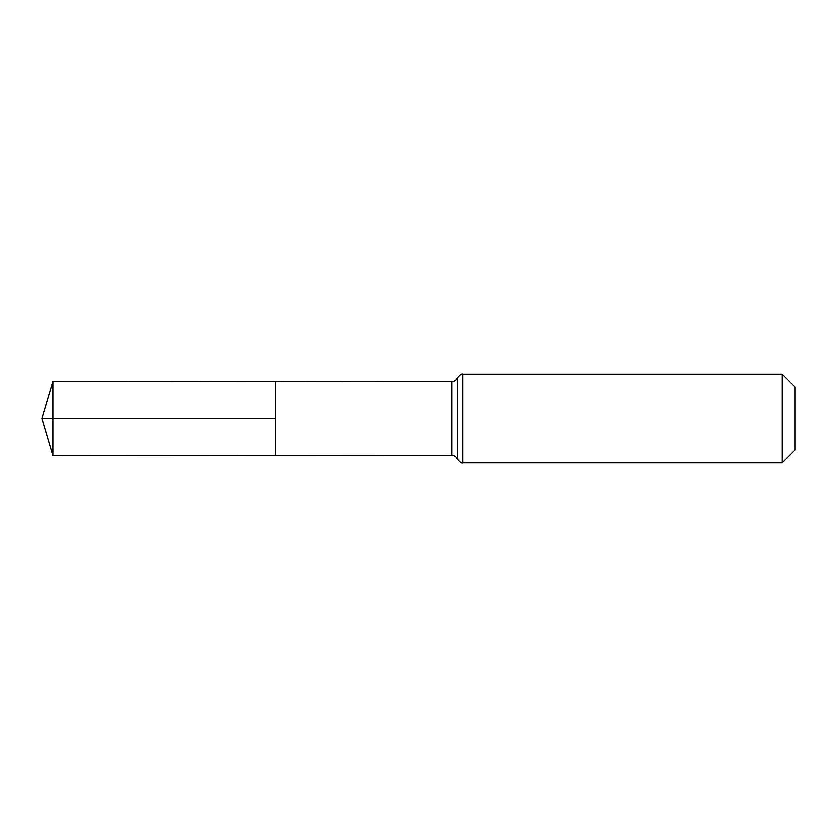 <?xml version="1.0" encoding="UTF-8"?>
<svg xmlns="http://www.w3.org/2000/svg" width="837" height="837" viewBox="0 0 837 837"><rect width="100%" height="100%" fill="white"/><g stroke="black" fill="none" stroke-linecap="round" stroke-linejoin="round"><path stroke-width="1.26" d="M275.519 418.5L275.519 381.526L52.867 381.39L52.867 455.61L275.519 455.474L275.519 381.526L451.823 381.641L451.823 455.359L275.519 455.474L275.519 418.5M782.26 374.191L782.26 462.809L795.15 449.929L795.15 387.071L782.26 374.191L462.809 374.191C461.94 373.417 460.109 374.662 457.326 377.916C456.249 380.28 454.418 381.515 451.823 381.641M52.867 455.61L41.85 418.5L275.519 418.5L52.867 418.5M782.26 462.809L462.809 462.809L462.809 374.191M462.809 462.809C461.94 463.583 460.109 462.338 457.326 459.084L457.326 377.916M457.326 459.084C456.249 456.72 454.418 455.485 451.823 455.359M41.85 418.5L52.867 381.39"/></g></svg>
